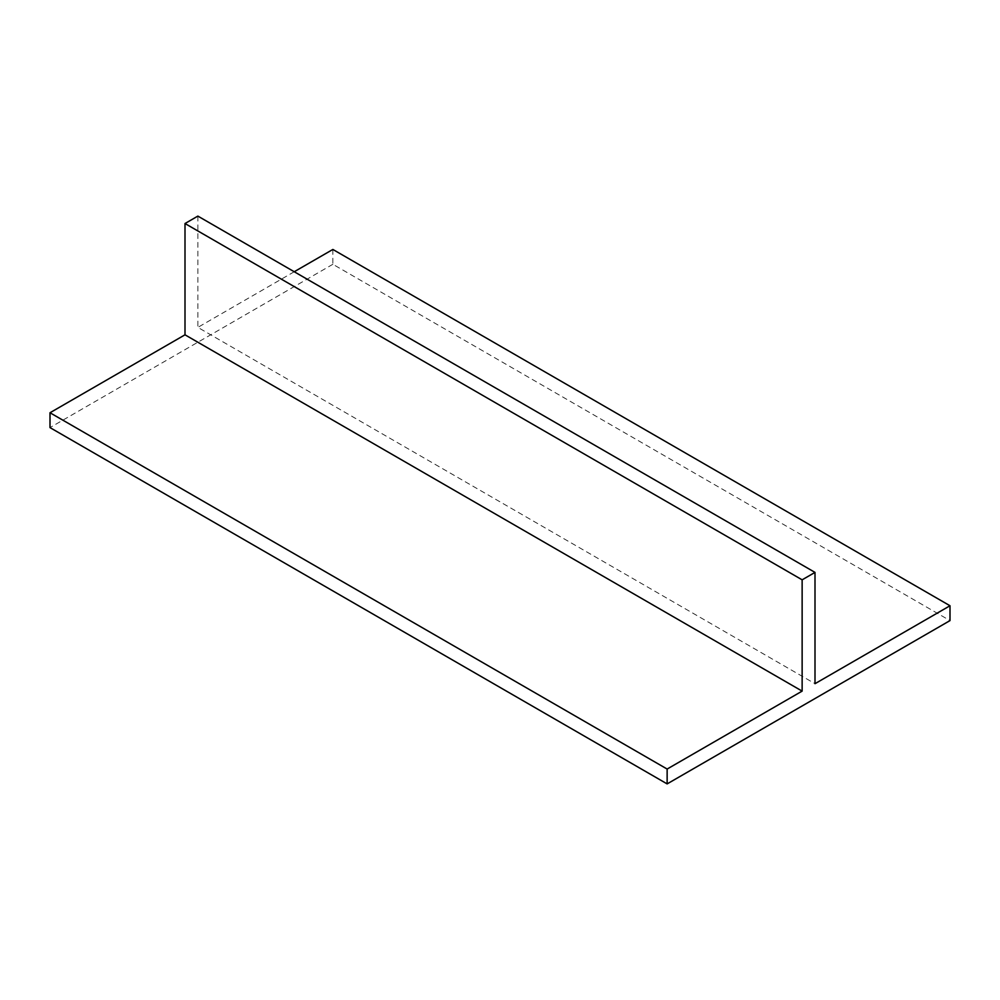 <?xml version="1.0" encoding="UTF-8"?>
<svg xmlns="http://www.w3.org/2000/svg" width="1000" height="1000" viewBox="0 0 1000 1000"><rect width="100%" height="100%" fill="white"/><g stroke="black" fill="none" stroke-linecap="round" stroke-linejoin="round"><path stroke-width="0.75" stroke-dasharray="5 3.75" d="M197.862 216.1L197.862 327.388L815 683.688M294.237 271.737L197.862 327.388M332.863 249.45L332.863 264.288L950 620.6M332.863 264.288L50 427.6"/><path stroke-width="1.5" d="M802.138 579.825L815 572.4L815 683.688L950 605.75L950 620.6L667.138 783.9L667.138 769.05L802.138 691.112L802.138 579.825L185 223.525L197.862 216.1L815 572.4M294.237 271.737L332.863 249.45L950 605.75M185 223.525L185 334.812L50 412.75L50 427.6L667.138 783.9M50 412.75L667.138 769.05M185 334.812L802.138 691.112"/></g></svg>
